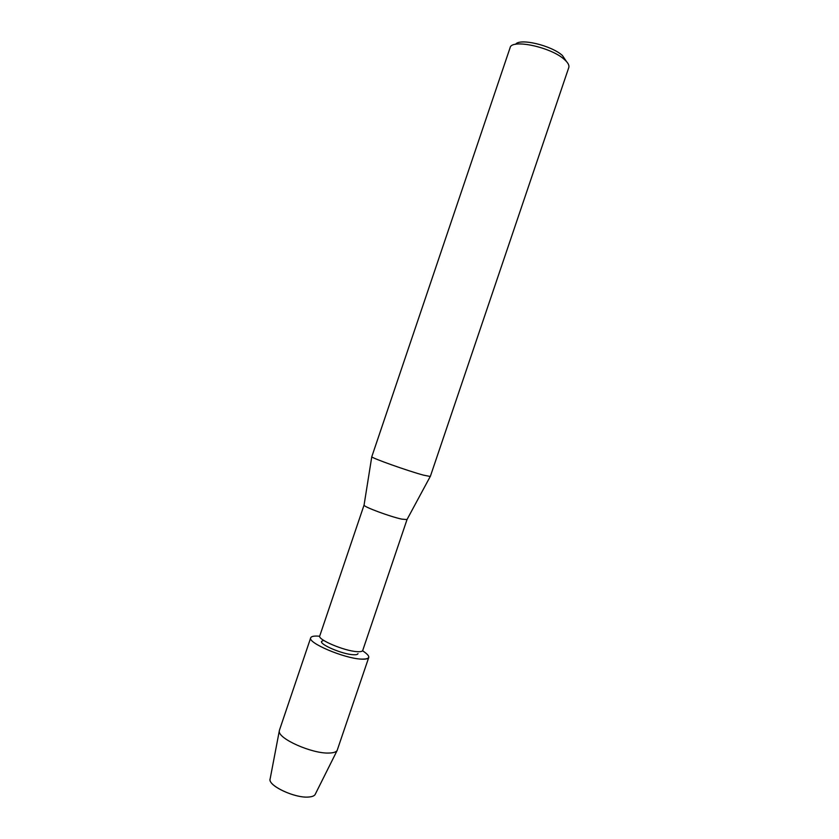 <?xml version="1.0" encoding="UTF-8"?>
<svg xmlns="http://www.w3.org/2000/svg" width="839" height="839" viewBox="0 0 839 839"><rect width="100%" height="100%" fill="white"/><g stroke="black" fill="none" stroke-linecap="round" stroke-linejoin="round"><path stroke-width="1.26" d="M270.053 779.379C268.606 786.091 295.307 798.382 308.7 797.029C311.982 796.788 314.111 795.991 315.076 794.617L315.412 793.956C314.751 795.718 312.517 796.746 308.7 797.029C294.625 798.455 266.771 785.042 270.189 778.644L279.439 730.213L310.713 637.797C311.342 636.298 314.195 635.773 319.271 636.214L319.271 636.214M357.991 653.581L357.959 653.686C357.613 654.577 355.967 654.923 353.009 654.714C342.239 654.179 319.533 644.488 321.578 641.374L323.613 640.356L321.578 641.374C319.533 644.488 342.239 654.179 353.009 654.714C355.967 654.923 357.613 654.577 357.959 653.686L357.991 653.581M407.051 519.488L362.721 650.477C362.312 651.504 360.382 651.893 356.921 651.641C344.231 650.959 317.341 639.528 319.753 635.931L364.095 504.952M362.563 650.76C371.32 656.559 370.807 659.339 361.022 659.108C343.875 658.332 307.336 642.726 310.713 637.797M407.041 519.572L401.787 519.131C390.177 516.677 363.832 506.913 364.053 505.172L364.053 505.026M568.748 67.644L430.302 476.5L423.506 475.147C407.974 470.983 371.551 458.021 371.771 456.783L510.07 47.792M568.779 67.571C569.471 65.337 567.972 62.61 564.28 59.401C550.866 47.057 511.412 38.72 510.102 47.708M566.482 61.53L562.382 55.479C551.443 45.411 519.635 37.902 515.597 44.299M361.022 659.108C365.647 659.402 368.227 658.856 368.761 657.451L337.11 750.559C335.999 752.09 333.356 752.919 329.213 753.034C312.297 753.988 277.594 738.53 279.303 730.989M406.936 519.687L430.208 476.562M364.053 505.172L371.771 456.783M315.076 794.617L337.11 750.559"/></g></svg>
